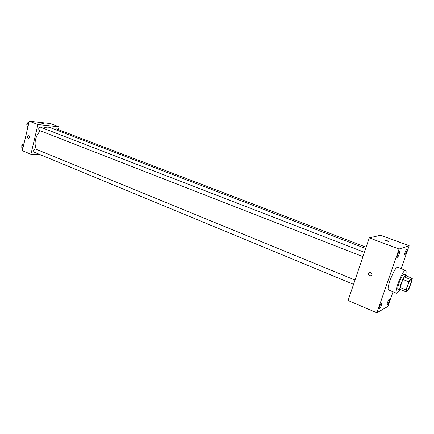 <?xml version="1.0" encoding="UTF-8"?>
<svg xmlns="http://www.w3.org/2000/svg" width="434" height="434" viewBox="0 0 434 434"><rect width="100%" height="100%" fill="white"/><g stroke="black" fill="none" stroke-linecap="round" stroke-linejoin="round"><path stroke-width="0.65" d="M407.059 290.682L406.783 290.731C405.345 290.498 410.146 278.416 411.356 279.236C412.658 279.425 408.682 290.015 407.059 290.682M409.262 288.111L412.078 280.169L412.295 278.275L410.238 279.306L408.893 281.796L406.034 289.874L405.833 291.746L407.933 290.579L409.262 288.111M408.893 281.796L402.871 279.42L400.039 287.465L406.034 289.874M400.039 287.465L399.866 289.337L405.833 291.746M402.871 279.42L404.228 276.946L410.238 279.306M412.295 278.275L406.343 275.943L404.228 276.946M406.452 275.986L406.132 274.977C404.841 275.297 403.153 278.183 401.065 283.641C399.774 287.487 399.437 289.684 400.067 290.238L400.945 289.771M400.067 290.238L398.092 289.44C397.457 288.887 397.783 286.69 399.074 282.843C401.152 277.397 402.844 274.516 404.152 274.201L406.132 274.977M399.692 290.086L397.153 293.156L396.557 293.243C393.524 292.749 403.099 268.662 405.644 270.382C406.262 270.707 406.3 272.189 405.757 274.831M396.557 293.243L388.734 290.058C385.56 289.5 395.081 265.559 397.766 267.328L405.644 270.382M406.647 251.541C405.909 253.489 405.302 254.514 404.819 254.617C404.043 254.487 406.338 248.568 407.011 248.975C407.266 249.203 407.146 250.06 406.647 251.541M389.206 301.326C388.435 303.339 387.801 304.402 387.296 304.527C386.548 304.375 388.897 298.576 389.537 299.004L389.206 301.326M381.215 305.775C380.412 307.88 379.739 308.992 379.197 309.116C378.394 308.943 380.846 302.927 381.535 303.382L381.215 305.775M399.209 254.134C398.445 256.168 397.799 257.232 397.278 257.335C396.443 257.188 398.835 251.042 399.557 251.481C399.833 251.72 399.719 252.604 399.209 254.134M401.141 268.635L409.164 245.747L399.068 249.007L376.869 312.795L387.898 306.426L393.025 291.805M399.068 249.007L369.291 237.87L380.656 235.228L409.164 245.747M369.291 237.87L348.101 300.485L376.869 312.795M370.728 272.416L370.148 272.286C367.848 273.36 367.858 274.565 370.175 275.894C372.269 275.156 372.453 274 370.728 272.416C372.453 274 372.269 275.156 370.175 275.894L370.175 275.894C367.858 274.565 367.848 273.36 370.148 272.286M388.311 241.418L384.931 240.317C385.446 240.073 386.575 240.387 388.311 241.255L388.311 241.418M384.866 240.203C385.804 240.176 386.954 240.528 388.311 241.261L388.376 241.375M36.228 149.296C33.868 143.014 35.197 136.84 40.216 130.775M43.416 128.29C45.76 127.048 47.957 126.804 50.002 127.558L365.699 248.492M39.494 130.455L39.266 130.401C38.241 128.762 38.659 127.688 40.508 127.167L364.414 252.29M353.564 284.341L34.053 152.128C33.087 150.484 33.526 149.426 35.382 148.949L355.028 280.028M54.673 129.348L56.019 128.757L366.133 247.212M58.351 129.647L59.046 126.799L37.948 124.553L30.912 154.26L40.427 154.764M59.046 126.799L50.501 123.565L29.257 121.205L37.948 124.553M29.257 121.205L22.351 150.685L30.912 154.26M28.319 138.419L28.167 138.375C27.179 137.171 27.331 136.298 28.622 135.744C29.772 136.851 29.675 137.741 28.319 138.419L28.167 138.375C27.179 137.171 27.331 136.298 28.622 135.744M43.698 123.788L41.452 123.131L43.698 123.788M41.436 123.099L44.078 123.761M24.006 143.632L22.465 144.538L21.776 147.484L22.845 148.564M22.465 144.538L23.675 145.032M21.776 147.484L22.98 147.989M21.906 146.914C21.494 145.515 21.944 144.565 23.257 144.072M29.062 122.03L27.526 122.903L26.827 125.887L27.895 127.026M27.526 122.903L28.747 123.375M26.827 125.887L28.047 126.365M26.946 125.372C26.534 124.026 26.946 123.077 28.177 122.534M39.266 130.401L362.943 256.635"/></g></svg>
